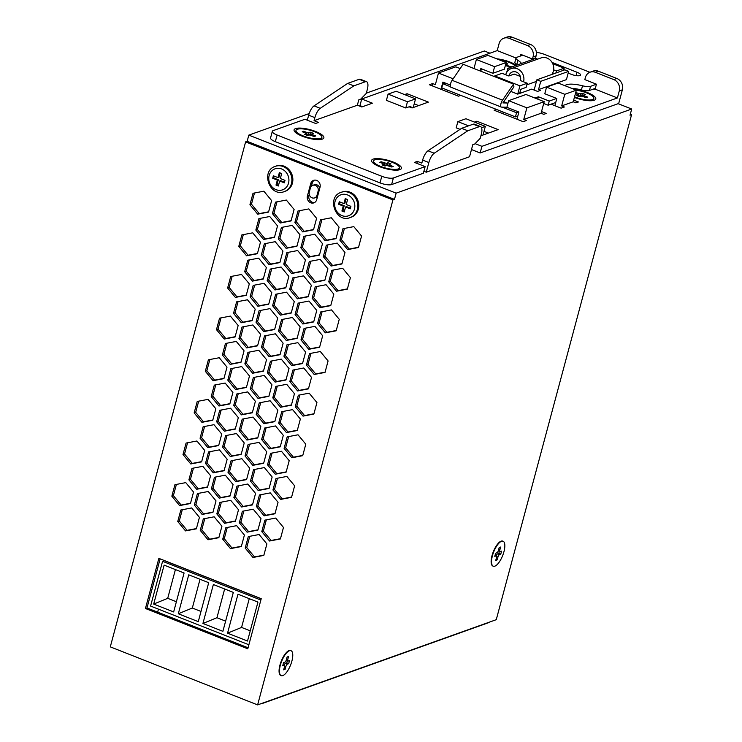 <?xml version="1.0" encoding="UTF-8"?>
<svg xmlns="http://www.w3.org/2000/svg" width="742" height="742" viewBox="0 0 742 742"><rect width="100%" height="100%" fill="white"/><g stroke="black" fill="none" stroke-linecap="round" stroke-linejoin="round"><path stroke-width="1.11" d="M339.27 201.75L338.602 204.235L343.249 206.063L341.923 211.034L344.251 211.952L345.577 206.981L350.233 208.817L350.901 206.332L346.245 204.495L347.581 199.524L345.253 198.606L343.917 203.577L339.27 201.75M273.362 175.78L272.694 178.265L277.341 180.102L276.015 185.073L278.343 185.992L279.669 181.02L284.325 182.847L284.993 180.362L280.337 178.534L281.672 173.563L279.344 172.645L278.009 177.616L273.362 175.78M501.509 541.298A13.402 4.842 111.5 0 0 492.985 553.875A13.402 4.842 111.5 0 0 493.263 566.202A13.402 4.842 111.5 0 0 502.686 555.498A13.402 4.842 111.5 0 0 503.095 541.252A13.402 4.842 111.5 0 0 501.509 541.298M497.928 557.094L497.177 559.885L495.739 560.405L496.491 557.613A2.235 0.807 111.5 0 0 496.342 555.869A2.235 0.807 111.5 0 0 496.083 555.879L494.784 556.342L495.61 553.235L496.908 552.771A2.235 0.807 111.5 0 0 498.429 550.36L499.181 547.559L500.618 547.049L499.876 549.841A2.235 0.807 111.5 0 0 500.015 551.575A2.235 0.807 111.5 0 0 500.284 551.575L501.583 551.111L500.748 554.218L499.449 554.682A2.235 0.807 111.5 0 0 497.928 557.094L496.639 556.583M289.445 650.743A13.402 4.842 111.5 0 0 280.912 663.32A13.402 4.842 111.5 0 0 281.199 675.647A13.402 4.842 111.5 0 0 290.614 664.953A13.402 4.842 111.5 0 0 291.022 650.706A13.402 4.842 111.5 0 0 289.445 650.743M285.865 666.539L285.113 669.34L283.667 669.85L284.418 667.058A2.235 0.807 111.5 0 0 284.279 665.324A2.235 0.807 111.5 0 0 284.01 665.333L282.711 665.797L283.546 662.689L284.845 662.226A2.235 0.807 111.5 0 0 286.356 659.805L287.108 657.013L288.555 656.494L287.803 659.295A2.235 0.807 111.5 0 0 287.952 661.029A2.235 0.807 111.5 0 0 288.211 661.02L289.51 660.556L288.675 663.663L287.377 664.127A2.235 0.807 111.5 0 0 285.865 666.539L284.566 666.028M520.327 76.463L514.225 74.061L508.836 75.981L502.046 73.31L494.738 75.925L494.543 76.63M496.63 58.794A15.415 4.322 -165 0 1 516.228 65.333M574.169 89.346A15.415 4.322 -165 0 1 590.929 94.141A15.415 4.322 -165 0 1 594.787 100.012A15.415 4.322 -165 0 1 594.259 100.244A15.415 4.322 -165 0 1 574.391 97.406M322.334 139.116A15.415 4.322 -165 0 1 307.179 137.845A15.415 4.322 -165 0 1 294.398 131.251A15.415 4.322 -165 0 1 310.082 129.674A15.415 4.322 -165 0 1 322.872 138.884A15.415 4.322 -165 0 1 322.334 139.116M399.873 169.668A15.415 4.322 -165 0 1 384.718 168.388A15.415 4.322 -165 0 1 371.928 161.802A15.415 4.322 -165 0 1 387.621 160.216A15.415 4.322 -165 0 1 400.411 169.436A15.415 4.322 -165 0 1 399.873 169.668M404.631 94.586L407.061 93.715L428.384 102.118L412.033 107.961L409.092 106.802M474.416 122.078L476.846 121.206L498.17 129.609L481.808 135.452L481.085 135.165M480.575 126.604A10.277 3.71 111.5 0 0 479.36 126.641L467.812 130.768L434.209 153.232A8.941 3.228 111.5 0 0 428.848 162.526L426.251 172.209L469.556 156.738L472.775 144.727L474.704 144.041L480.232 138.318L481.233 134.59A10.277 3.71 111.5 0 0 480.575 126.604L474.37 124.164A10.277 3.71 111.5 0 0 473.155 124.202L461.607 128.32L428.013 150.793A8.941 3.228 111.5 0 0 422.643 160.087L421.827 163.138L417.366 161.376L414.481 162.405L425.138 166.607L393.39 177.95A8.941 2.504 -165 0 1 381.787 176.271L277.109 135.035A8.941 2.504 -165 0 1 272.323 131.343A8.941 2.504 -165 0 1 273.204 130.601L304.962 119.267L315.619 123.46L318.503 122.43L314.052 120.677L357.356 105.216L361.808 106.969L372.391 103.184L361.734 98.992L497.223 50.604L516.024 58.006M595.325 88.363L592.413 89.402L595.112 89.17L617.409 97.953L481.92 146.332L475.084 143.642M592.413 89.402L589.436 90.468A8.941 2.504 -165 0 1 581.413 89.93A17.873 5.018 -165 0 0 571.6 88.326M573.677 100.087L578.435 101.969L575.931 102.86L573.223 101.793L576.33 90.19L558.105 83.011L546.557 87.139L544.786 93.761L556.797 98.501L554.877 105.689M555.73 102.507L551.037 104.177L561.119 108.156L564.384 106.987L561.675 105.911L573.223 101.793M551.037 104.177L548.143 105.216L543.71 103.463M541.539 111.569L546.298 113.443L543.793 114.333L541.076 113.266L544.192 101.673L525.967 94.494L508.641 100.68L506.869 107.302L518.89 112.042L516.961 119.23M517.814 116.04L515.43 116.893L496.435 109.408L494.126 110.233L523.203 121.688L526.477 120.519L523.759 119.453L541.076 113.266M496.435 109.408L460.763 95.356L458.454 96.182L429.377 84.727L432.651 83.558L432.057 85.784M453.149 78.81L438.476 73.031L435.368 84.634L432.651 83.558M521.45 63.469A17.873 5.018 -165 0 0 517.916 60.334L516.803 64.48A17.873 5.018 -165 0 1 517.452 64.897M516.803 64.48A8.941 2.504 -165 0 1 514.902 62.189L516.005 58.043A8.941 2.504 -165 0 1 516.886 57.301L522.813 55.186M521.821 92.667L520.031 91.971M538.525 89.615L540.751 81.332L568.65 71.362L566.434 79.644L538.525 89.615L540.464 90.376L537.579 91.405L531.764 89.114L517.712 94.132L510.784 91.405M563.595 70.258L564.143 68.208L552.753 63.729M362.643 106.672L359.953 105.614L361.734 98.992M489.97 53.192L484.378 50.994L366.325 93.149M309.164 113.563L248.811 135.118L247.151 141.332L394.466 199.366L396.135 193.152L248.811 135.118M257.622 704.9L110.298 646.866L245.611 141.88L392.926 199.913L257.622 704.9L496.268 619.681L631.572 114.695L630.032 115.242L631.702 109.028L396.135 193.152M631.702 109.028L618.132 103.685L480.139 152.963L471.485 149.55M426.251 172.209L423.895 171.272M425.138 166.607L423.367 173.238L391.609 184.572A8.941 2.504 -165 0 1 380.006 182.894L275.328 141.657A8.941 2.504 -165 0 1 270.552 137.975L272.323 131.343M498.921 59.694A13.402 3.766 -165 0 1 515.152 65.723M510.023 66.557L506.684 65.203L506.09 64.545L507.778 63.942L505.97 63.228M476.846 121.206L476.41 122.866M483.988 131.353L488.412 133.096M407.061 93.715L406.625 95.375M414.203 103.861L418.627 105.605M564.143 68.208L556.444 70.963L553.653 69.859A10.277 9.136 70.3 0 1 551.76 74.488M556.444 70.963L555.897 73.013M631.572 114.695L630.32 114.194M275.291 166.347L276.256 166.004A13.402 11.918 70.3 0 1 284.093 166.199A13.402 11.918 70.3 0 1 292.849 178.933A13.402 11.918 70.3 0 1 285.271 191.25L284.316 191.594C269.773 197.613 260.229 170.901 275.291 166.347A13.402 11.918 70.3 0 1 283.138 166.542A13.402 11.918 70.3 0 1 291.884 179.276A13.402 11.918 70.3 0 1 284.316 191.594M341.199 192.308L342.164 191.965A13.402 11.918 70.3 0 1 350.001 192.169A13.402 11.918 70.3 0 1 358.757 204.894A13.402 11.918 70.3 0 1 351.179 217.22L350.215 217.564C335.681 223.574 326.137 196.871 341.199 192.308A13.402 11.918 70.3 0 1 349.037 192.512A13.402 11.918 70.3 0 1 357.792 205.237A13.402 11.918 70.3 0 1 350.215 217.564M307.401 195.99A5.361 4.767 70.3 0 0 308.811 201.481A5.361 4.767 70.3 0 0 313.857 202.872A5.361 4.767 70.3 0 0 316.704 199.654L320.034 187.234A5.361 4.767 70.3 0 0 318.624 181.734A5.361 4.767 70.3 0 0 313.578 180.343A5.361 4.767 70.3 0 0 310.731 183.562L307.401 195.99L308.941 195.443A5.361 4.767 -109.7 0 0 314.599 202.529M287.006 344.742L283.926 356.225L291.689 365.63L302.532 363.552L305.611 352.079L297.848 342.674L287.006 344.742M230.697 276.534L227.627 288.017L235.39 297.421L246.233 295.353L249.312 283.871L241.54 274.466L230.697 276.534M219.549 318.17L216.469 329.652L224.232 339.057L235.075 336.979L238.154 325.506L230.391 316.092L219.549 318.17M275.848 386.378L272.768 397.86L280.541 407.265L291.383 405.188L294.453 393.705L286.69 384.3L275.848 386.378M275.672 294.259L272.592 305.732L280.365 315.137L291.207 313.068L294.277 301.586L286.514 292.181L275.672 294.259M320.646 311.974L317.567 323.447L325.339 332.852L336.182 330.784L339.252 319.301L331.488 309.896L320.646 311.974M264.347 243.766L261.267 255.239L269.031 264.653L279.873 262.575L282.952 251.093L275.189 241.688L264.347 243.766M309.312 261.481L306.242 272.963L314.005 282.368L324.848 280.291L327.927 268.808L320.154 259.403L309.312 261.481M219.725 410.298L216.645 421.771L224.409 431.185L235.251 429.108L238.33 417.625L230.567 408.221L219.725 410.298M264.69 428.013L261.62 439.496L269.383 448.901L280.226 446.823L283.305 435.341L275.532 425.936L264.69 428.013M230.873 368.663L227.803 380.145L235.566 389.55L246.409 387.472L249.488 375.99L241.716 366.585L230.873 368.663M287.182 436.871L284.103 448.353L291.866 457.758L302.708 455.681L305.787 444.198L298.024 434.793L287.182 436.871M264.866 520.133L261.787 531.615L269.559 541.02L280.402 538.952L283.472 527.469L275.709 518.064L264.866 520.133M219.892 502.417L216.822 513.9L224.585 523.305L235.427 521.227L238.507 509.754L230.734 500.349L219.892 502.417M231.05 460.791L227.97 472.264L235.743 481.669L246.585 479.601L249.655 468.119L241.892 458.714L231.05 460.791M276.024 478.507L272.945 489.98L280.708 499.394L291.55 497.316L294.63 485.834L286.866 476.429L276.024 478.507M320.47 219.845L317.39 231.328L325.163 240.733L336.005 238.655L339.075 227.173L331.312 217.768L320.47 219.845M253.013 193.272L249.933 204.755L257.706 214.16L268.548 212.082L271.618 200.6L263.855 191.195L253.013 193.272M297.987 210.988L294.908 222.47L302.671 231.875L313.514 229.797L316.593 218.315L308.83 208.91L297.987 210.988M174.927 484.702L171.847 496.185L179.61 505.59L190.453 503.512L193.532 492.039L185.769 482.625L174.927 484.702M270.598 453.325L267.519 464.807L275.282 474.212L286.124 472.144L289.204 460.661L281.441 451.257L270.598 453.325M236.781 393.983L233.702 405.457L241.465 414.861L252.308 412.793L255.387 401.311L247.624 391.906L236.781 393.983M281.747 411.699L278.677 423.172L286.44 432.577L297.282 430.508L300.362 419.026L292.589 409.621L281.747 411.699M247.93 352.348L244.86 363.83L252.623 373.235L263.466 371.158L266.545 359.675L258.772 350.27L247.93 352.348M248.282 536.596L245.203 548.078L252.976 557.483L263.818 555.406L266.897 543.923L259.125 534.518L248.282 536.596M214.466 477.245L211.396 488.728L219.159 498.132L230.001 496.055L233.081 484.572L225.308 475.168L214.466 477.245M259.44 494.96L256.361 506.443L264.133 515.848L274.976 513.77L278.046 502.297L270.283 492.883L259.44 494.96M225.624 435.61L222.544 447.092L230.317 456.497L241.159 454.419L244.229 442.946L236.466 433.541L225.624 435.61M315.22 286.792L312.141 298.275L319.904 307.68L330.747 305.611L333.826 294.129L326.063 284.724L315.22 286.792M281.403 227.442L278.324 238.924L286.087 248.329L296.93 246.261L300.009 234.778L292.246 225.373L281.403 227.442M326.369 245.166L323.299 256.639L331.062 266.044L341.904 263.976L344.984 252.493L337.211 243.088L326.369 245.166M292.904 370.063L289.834 381.546L297.598 390.951L308.44 388.873L311.519 377.39L303.747 367.986L292.904 370.063M259.088 310.712L256.018 322.195L263.781 331.6L274.623 329.522L277.703 318.04L269.93 308.635L259.088 310.712M304.062 328.428L300.983 339.91L308.755 349.315L319.598 347.237L322.668 335.764L314.905 326.35L304.062 328.428M270.246 269.077L267.166 280.559L274.939 289.964L285.781 287.887L288.851 276.414L281.088 267.009L270.246 269.077M180.825 510.023L177.746 521.496L185.519 530.91L196.361 528.833L199.431 517.35L191.668 507.945L180.825 510.023M145.441 608.496L247.791 648.814L261.221 598.692L158.871 558.374L145.441 608.496L146.981 607.948L160.133 558.865M203.308 518.881L200.238 530.363L208.001 539.768L218.844 537.69L221.923 526.208L214.15 516.803L203.308 518.881M247.763 260.219L244.684 271.702L252.447 281.107L263.289 279.029L266.369 267.556L258.606 258.151L247.763 260.219M281.58 319.57L278.5 331.053L286.264 340.457L297.106 338.38L300.185 326.897L292.422 317.493L281.58 319.57M236.605 301.855L233.526 313.337L241.298 322.742L252.141 320.665L255.211 309.182L247.448 299.777L236.605 301.855M270.422 361.206L267.343 372.688L275.115 382.093L285.958 380.015L289.028 368.533L281.264 359.128L270.422 361.206M303.886 236.308L300.807 247.782L308.579 257.186L319.422 255.118L322.492 243.636L314.729 234.231L303.886 236.308M258.912 218.584L255.842 230.066L263.605 239.471L274.447 237.403L277.527 225.92L269.754 216.516L258.912 218.584M292.728 277.935L289.658 289.417L297.421 298.822L308.264 296.744L311.343 285.271L303.571 275.866L292.728 277.935M203.141 426.752L200.062 438.234L207.825 447.639L218.667 445.562L221.747 434.089L213.984 424.684L203.141 426.752M236.958 486.103L233.878 497.585L241.642 506.99L252.484 504.912L255.563 493.43L247.8 484.025L236.958 486.103M191.983 468.387L188.904 479.87L196.676 489.275L207.519 487.197L210.589 475.715L202.826 466.31L191.983 468.387M225.8 527.738L222.721 539.221L230.484 548.626L241.326 546.548L244.406 535.065L236.642 525.661L225.8 527.738M225.447 343.49L222.368 354.964L230.141 364.378L240.983 362.3L244.053 350.818L236.29 341.413L225.447 343.49M259.264 402.841L256.185 414.314L263.957 423.719L274.8 421.651L277.87 410.168L270.107 400.763L259.264 402.841M214.29 385.117L211.22 396.599L218.983 406.004L229.825 403.936L232.905 392.453L225.132 383.048L214.29 385.117M248.106 444.467L245.036 455.95L252.799 465.355L263.642 463.277L266.721 451.804L258.949 442.399L248.106 444.467M197.409 493.56L194.33 505.042L202.102 514.447L212.945 512.37L216.015 500.896L208.252 491.492L197.409 493.56M275.495 202.13L272.425 213.613L280.188 223.017L291.031 220.94L294.11 209.457L286.338 200.052L275.495 202.13M331.804 270.338L328.725 281.821L336.488 291.226L347.33 289.148L350.409 277.666L342.646 268.261L331.804 270.338M342.952 228.703L339.882 240.185L347.646 249.59L358.488 247.513L361.567 236.039L353.795 226.625L342.952 228.703M253.532 469.649L250.462 481.122L258.225 490.527L269.068 488.459L272.147 476.976L264.375 467.571L253.532 469.649M208.567 451.924L205.488 463.407L213.251 472.812L224.093 470.743L227.173 459.261L219.409 449.856L208.567 451.924M242.384 511.275L239.304 522.758L247.067 532.162L257.91 530.094L260.989 518.612L253.226 509.207L242.384 511.275M186.075 443.067L183.005 454.549L190.768 463.954L201.611 461.886L204.69 450.403L196.918 440.998L186.075 443.067M208.391 359.805L205.311 371.288L213.084 380.692L223.926 378.615L226.996 367.132L219.233 357.727L208.391 359.805M253.365 377.52L250.286 389.003L258.049 398.408L268.892 396.33L271.971 384.848L264.208 375.443L253.365 377.52M242.207 419.156L239.128 430.638L246.9 440.043L257.743 437.965L260.813 426.483L253.05 417.078L242.207 419.156M197.233 401.441L194.154 412.914L201.926 422.328L212.769 420.25L215.848 408.768L208.075 399.363L197.233 401.441M286.829 252.623L283.75 264.106L291.523 273.51L302.365 271.433L305.435 259.95L297.672 250.546L286.829 252.623M241.855 234.908L238.785 246.381L246.548 255.786L257.391 253.718L260.47 242.235L252.697 232.83L241.855 234.908M298.154 303.116L295.084 314.589L302.847 323.994L313.69 321.926L316.769 310.444L308.997 301.039L298.154 303.116M253.189 285.392L250.11 296.874L257.873 306.279L268.715 304.211L271.795 292.728L264.031 283.323L253.189 285.392M298.33 395.236L295.26 406.718L303.024 416.123L313.866 414.045L316.945 402.572L309.173 393.158L298.33 395.236M242.031 327.027L238.952 338.51L246.724 347.915L257.567 345.837L260.637 334.364L252.874 324.959L242.031 327.027M309.488 353.6L306.409 365.083L314.181 374.487L325.024 372.419L328.094 360.937L320.331 351.532L309.488 353.6M264.514 335.885L261.444 347.367L269.207 356.772L280.049 354.695L283.129 343.221L275.356 333.817L264.514 335.885M502.891 541.187A13.402 4.842 111.5 0 0 502.705 541.103A13.402 4.842 111.5 0 0 501.119 541.15A13.402 4.842 111.5 0 0 492.595 553.717A13.402 4.842 111.5 0 0 492.883 566.044A13.402 4.842 111.5 0 0 493.078 566.109M290.827 650.641A13.402 4.842 111.5 0 0 290.632 650.548A13.402 4.842 111.5 0 0 289.055 650.595A13.402 4.842 111.5 0 0 280.522 663.163A13.402 4.842 111.5 0 0 280.81 675.489A13.402 4.842 111.5 0 0 281.005 675.554M392.926 199.913L394.466 199.366M245.611 141.88L247.151 141.332M260.98 703.704A4.471 1.252 15 0 0 262.093 703.555L488.802 622.594A4.471 1.252 15 0 0 489.247 622.223L489.256 622.186M248.069 647.766L146.981 607.948M164.427 560.562L162.572 561.314L150.589 606.056L248.876 644.77M261.193 598.794L164.399 560.664M260.859 600.037L162.572 561.314M208.706 582.693L188.737 574.827L178.312 613.764L198.272 621.629L208.706 582.693M233.322 592.394L213.362 584.529L202.928 623.466L222.888 631.331L233.322 592.394M257.947 602.087L237.978 594.221L227.544 633.167L247.513 641.032L257.947 602.087M184.09 572.991L164.121 565.126L153.687 604.071L173.656 611.937L184.09 572.991M158.454 609.154L157.656 612.15M175.409 569.578L167.711 598.33L153.687 604.071M167.711 598.33L176.383 601.743M249.266 598.673L241.567 627.426L227.544 633.167M241.567 627.426L250.24 630.839M224.65 588.972L216.942 617.724L202.928 623.466M216.942 617.724L225.624 621.147M200.034 579.279L192.326 608.023L178.312 613.764M192.326 608.023L201.008 611.445M177.746 521.496L179.286 520.949L187.058 530.354L196.435 528.564M182.291 509.735L179.286 520.949M185.519 530.91L187.058 530.354M200.238 530.363L201.778 529.807L209.541 539.211L218.918 537.421M204.783 518.602L201.778 529.807M208.001 539.768L209.541 539.211M267.166 280.559L268.706 280.012L276.478 289.417L285.846 287.618M271.711 268.799L268.706 280.012M274.939 289.964L276.478 289.417M244.684 271.702L246.223 271.155L253.987 280.559L263.364 278.76M249.229 259.941L246.223 271.155M252.447 281.107L253.987 280.559M300.983 339.91L302.523 339.363L310.295 348.768L319.663 346.968M305.528 328.149L302.523 339.363M308.755 349.315L310.295 348.768M278.5 331.053L280.04 330.505L287.803 339.91L297.18 338.111M283.045 319.292L280.04 330.505M286.264 340.457L287.803 339.91M256.018 322.195L257.557 321.638L265.321 331.053L274.698 329.253M260.553 310.434L257.557 321.638M263.781 331.6L265.321 331.053M233.526 313.337L235.066 312.781L242.838 322.195L252.206 320.396M238.071 301.577L235.066 312.781M241.298 322.742L242.838 322.195M289.834 381.546L291.374 380.989L299.137 390.394L308.514 388.604M294.37 369.785L291.374 380.989M297.598 390.951L299.137 390.394M267.343 372.688L268.882 372.132L276.655 381.536L286.022 379.746M271.887 360.927L268.882 372.132M275.115 382.093L276.655 381.536M323.299 256.639L324.838 256.092L332.602 265.497L341.979 263.707M327.843 244.879L324.838 256.092M331.062 266.044L332.602 265.497M300.807 247.782L302.346 247.234L310.119 256.639L319.496 254.849M305.352 236.021L302.346 247.234M308.579 257.186L310.119 256.639M278.324 238.924L279.864 238.377L287.627 247.782L297.004 245.992M282.869 227.163L279.864 238.377M286.087 248.329L287.627 247.782M255.842 230.066L257.381 229.519L265.144 238.924L274.521 237.134M260.386 218.306L257.381 229.519M263.605 239.471L265.144 238.924M312.141 298.275L313.68 297.728L321.444 307.132L330.821 305.342M316.686 286.514L313.68 297.728M319.904 307.68L321.444 307.132M289.658 289.417L291.198 288.87L298.961 298.275L308.338 296.475M294.203 277.656L291.198 288.87M297.421 298.822L298.961 298.275M222.544 447.092L224.084 446.545L231.856 455.95L241.224 454.15M227.089 435.331L224.084 446.545M230.317 456.497L231.856 455.95M200.062 438.234L201.601 437.687L209.365 447.092L218.742 445.293M204.606 426.474L201.601 437.687M207.825 447.639L209.365 447.092M256.361 506.443L257.901 505.896L265.673 515.3L275.041 513.501M260.906 494.682L257.901 505.896M264.133 515.848L265.673 515.3M233.878 497.585L235.418 497.038L243.181 506.443L252.558 504.643M238.423 485.824L235.418 497.038M241.642 506.99L243.181 506.443M211.396 488.728L212.935 488.18L220.699 497.585L230.076 495.786M215.931 476.967L212.935 488.18M219.159 498.132L220.699 497.585M188.904 479.87L190.444 479.313L198.216 488.728L207.584 486.928M193.449 468.109L190.444 479.313M196.676 489.275L198.216 488.728M245.203 548.078L246.743 547.522L254.515 556.927L263.892 555.137M249.748 536.318L246.743 547.522M252.976 557.483L254.515 556.927M222.721 539.221L224.26 538.664L232.023 548.069L241.4 546.279M227.265 527.46L224.26 538.664M230.484 548.626L232.023 548.069M244.86 363.83L246.4 363.274L254.163 372.679L263.54 370.889M249.405 352.06L246.4 363.274M252.623 373.235L254.163 372.679M222.368 354.964L223.908 354.416L231.68 363.821L241.057 362.031M226.913 343.203L223.908 354.416M230.141 364.378L231.68 363.821M278.677 423.172L280.216 422.625L287.979 432.029L297.357 430.239M283.221 411.411L280.216 422.625M286.44 432.577L287.979 432.029M256.185 414.314L257.724 413.767L265.497 423.172L274.874 421.382M260.73 402.554L257.724 413.767M263.957 423.719L265.497 423.172M233.702 405.457L235.242 404.909L243.005 414.314L252.382 412.524M238.247 393.696L235.242 404.909M241.465 414.861L243.005 414.314M211.22 396.599L212.759 396.052L220.522 405.457L229.899 403.667M215.764 384.838L212.759 396.052M218.983 406.004L220.522 405.457M267.519 464.807L269.058 464.26L276.822 473.665L286.199 471.875M272.064 453.047L269.058 464.26M275.282 474.212L276.822 473.665M245.036 455.95L246.576 455.402L254.339 464.807L263.716 463.008M249.581 444.189L246.576 455.402M252.799 465.355L254.339 464.807M171.847 496.185L173.387 495.637L181.15 505.042L190.527 503.243M176.392 484.424L173.387 495.637M179.61 505.59L181.15 505.042M194.33 505.042L195.869 504.495L203.642 513.9L213.01 512.101M198.875 493.282L195.869 504.495M202.102 514.447L203.642 513.9M294.908 222.47L296.448 221.914L304.211 231.328L313.588 229.528M299.453 210.709L296.448 221.914M302.671 231.875L304.211 231.328M272.425 213.613L273.965 213.056L281.728 222.47L291.105 220.671M276.97 201.852L273.965 213.056M280.188 223.017L281.728 222.47M249.933 204.755L251.473 204.198L259.246 213.603L268.613 211.813M254.478 192.994L251.473 204.198M257.706 214.16L259.246 213.603M328.725 281.821L330.264 281.264L338.027 290.669L347.404 288.879M333.269 270.06L330.264 281.264M336.488 291.226L338.027 290.669M317.39 231.328L318.93 230.781L326.703 240.185L336.07 238.386M321.935 219.567L318.93 230.781M325.163 240.733L326.703 240.185M339.882 240.185L341.422 239.638L349.185 249.043L358.562 247.244M344.427 228.425L341.422 239.638M347.646 249.59L349.185 249.043M272.945 489.98L274.484 489.432L282.248 498.837L291.625 497.047M277.489 478.219L274.484 489.432M280.708 499.394L282.248 498.837M250.462 481.122L252.002 480.575L259.765 489.98L269.142 488.19M255.007 469.361L252.002 480.575M258.225 490.527L259.765 489.98M227.97 472.264L229.51 471.717L237.282 481.122L246.659 479.332M232.515 460.504L229.51 471.717M235.743 481.669L237.282 481.122M205.488 463.407L207.027 462.86L214.79 472.264L224.167 470.474M210.032 451.646L207.027 462.86M213.251 472.812L214.79 472.264M216.822 513.9L218.361 513.353L226.125 522.758L235.502 520.958M221.366 502.139L218.361 513.353M224.585 523.305L226.125 522.758M239.304 522.758L240.844 522.21L248.607 531.615L257.984 529.825M243.849 510.997L240.844 522.21M247.067 532.162L248.607 531.615M261.787 531.615L263.327 531.068L271.099 540.473L280.467 538.683M266.332 519.854L263.327 531.068M269.559 541.02L271.099 540.473M183.005 454.549L184.545 454.002L192.308 463.407L201.685 461.617M187.55 442.788L184.545 454.002M190.768 463.954L192.308 463.407M284.103 448.353L285.642 447.797L293.405 457.202L302.782 455.412M288.647 436.593L285.642 447.797M291.866 457.758L293.405 457.202M205.311 371.288L206.851 370.731L214.624 380.136L223.991 378.346M209.856 359.527L206.851 370.731M213.084 380.692L214.624 380.136M227.803 380.145L229.343 379.589L237.106 389.003L246.483 387.203M232.339 368.384L229.343 379.589M235.566 389.55L237.106 389.003M250.286 389.003L251.826 388.456L259.589 397.86L268.966 396.061M254.831 377.242L251.826 388.456M258.049 398.408L259.589 397.86M261.62 439.496L263.16 438.939L270.923 448.344L280.3 446.554M266.155 427.735L263.16 438.939M269.383 448.901L270.923 448.344M239.128 430.638L240.668 430.082L248.44 439.487L257.808 437.697M243.673 418.868L240.668 430.082M246.9 440.043L248.44 439.487M216.645 421.771L218.185 421.224L225.948 430.629L235.325 428.839M221.19 410.011L218.185 421.224M224.409 431.185L225.948 430.629M194.154 412.914L195.693 412.367L203.466 421.771L212.843 419.981M198.698 401.153L195.693 412.367M201.926 422.328L203.466 421.771M306.242 272.963L307.782 272.407L315.545 281.812L324.922 280.022M310.777 261.203L307.782 272.407M314.005 282.368L315.545 281.812M283.75 264.106L285.29 263.549L293.062 272.954L302.43 271.164M288.295 252.336L285.29 263.549M291.523 273.51L293.062 272.954M261.267 255.239L262.807 254.692L270.57 264.096L279.947 262.306M265.812 243.478L262.807 254.692M269.031 264.653L270.57 264.096M238.785 246.381L240.325 245.834L248.088 255.239L257.465 253.449M243.32 234.62L240.325 245.834M246.548 255.786L248.088 255.239M317.567 323.447L319.106 322.9L326.879 332.305L336.247 330.515M322.111 311.686L319.106 322.9M325.339 332.852L326.879 332.305M295.084 314.589L296.624 314.042L304.387 323.447L313.764 321.657M299.629 302.829L296.624 314.042M302.847 323.994L304.387 323.447M272.592 305.732L274.132 305.185L281.904 314.589L291.281 312.799M277.137 293.971L274.132 305.185M280.365 315.137L281.904 314.589M250.11 296.874L251.649 296.327L259.412 305.732L268.79 303.942M254.654 285.113L251.649 296.327M257.873 306.279L259.412 305.732M272.768 397.86L274.308 397.313L282.081 406.718L291.448 404.919M277.313 386.1L274.308 397.313M280.541 407.265L282.081 406.718M295.26 406.718L296.8 406.171L304.563 415.576L313.94 413.776M299.805 394.957L296.8 406.171M303.024 416.123L304.563 415.576M216.469 329.652L218.009 329.105L225.772 338.51L235.149 336.71M221.014 317.891L218.009 329.105M224.232 339.057L225.772 338.51M238.952 338.51L240.491 337.962L248.264 347.367L257.632 345.568M243.497 326.749L240.491 337.962M246.724 347.915L248.264 347.367M227.627 288.017L229.167 287.469L236.93 296.874L246.307 295.084M232.172 276.256L229.167 287.469M235.39 297.421L236.93 296.874M306.409 365.083L307.949 364.535L315.721 373.94L325.098 372.15M310.954 353.322L307.949 364.535M314.181 374.487L315.721 373.94M283.926 356.225L285.466 355.678L293.229 365.083L302.606 363.283M288.471 344.464L285.466 355.678M291.689 365.63L293.229 365.083M261.444 347.367L262.983 346.82L270.747 356.225L280.124 354.426M265.988 335.607L262.983 346.82M269.207 356.772L270.747 356.225M595.112 89.17L596.447 84.198L584.817 79.617L585.373 77.539A8.941 7.949 70.3 0 1 590.122 72.178L593.201 71.084A8.941 7.949 70.3 0 1 598.423 71.213L616.834 78.466A8.941 7.949 70.3 0 1 622.371 89.81L618.707 103.481L618.132 103.685M497.223 50.604L499.106 43.565A8.941 7.949 70.3 0 1 503.855 38.204A8.941 7.949 70.3 0 1 509.086 38.334L527.497 45.587A8.941 7.949 70.3 0 1 533.034 56.921L532.478 58.998L520.847 54.416L520.411 56.049M503.855 38.204L506.934 37.1A8.941 7.949 70.3 0 1 512.166 37.23L530.576 44.483A8.941 7.949 70.3 0 1 536.114 55.826L535.557 57.895L532.478 58.998M590.122 72.178A8.941 7.949 70.3 0 1 595.344 72.308L613.755 79.57A8.941 7.949 70.3 0 1 619.292 90.904L617.409 97.953M481.92 146.332L480.139 152.963M417.366 161.376L416.846 163.342M314.052 120.677L314.868 117.626A8.941 3.228 -68.5 0 1 320.238 108.332L353.832 85.868L365.379 81.741A10.277 3.71 -68.5 0 1 366.594 81.703A10.277 3.71 -68.5 0 1 367.253 89.689L366.26 93.418L360.723 99.14L358.794 99.827L357.356 105.216M307.318 120.195L308.663 115.186A8.941 3.228 -68.5 0 1 314.033 105.883L347.627 83.419L353.832 85.868M502.102 113.378L504.412 112.552M536.281 81.991L535.576 81.713M446.276 91.387L448.585 90.561M480.334 70.36L480.816 68.561L492.836 73.3L504.384 69.173L506.155 62.551L487.939 55.372L476.392 59.49L473.971 68.524M492.836 73.3L494.608 66.669L506.155 62.551M494.608 66.669L476.392 59.49M561.675 105.911L564.783 94.317L546.557 87.139M564.783 94.317L576.33 90.19M440.971 89.3L442.9 82.102L450.32 85.024M460.17 68.57L455.792 66.845L438.476 73.031M523.759 119.453L526.866 107.85L508.641 100.68M526.866 107.85L544.192 101.673M413.22 107.534L415.539 98.881L396.154 91.247L388.075 94.132L386.406 100.346L405.791 107.98L410.985 106.125L410.641 107.414M415.539 98.881L407.451 101.775L388.075 94.132M407.451 101.775L405.791 107.98M483.005 135.025L485.324 126.372L465.939 118.739L457.851 121.623L456.191 127.837L460.059 129.358M468.554 125.843L457.851 121.623M485.324 126.372L481.558 127.717M320.59 138.429A13.402 3.766 -165 0 1 305.528 136.751A13.402 3.766 -165 0 1 296.012 130.379A13.402 3.766 -165 0 1 309.933 130.212A13.402 3.766 -165 0 1 321.907 137.316A13.402 3.766 -165 0 1 320.59 138.429M305.621 133.078L306.205 133.736L304.526 134.339L307.429 135.489L309.117 134.886L314.246 136.472L315.693 135.962L312.299 134.617L311.714 133.959L313.402 133.356L310.49 132.215L307.067 132.558L303.673 131.223L302.226 131.742L305.621 133.078M321.907 137.316L321.629 138.355A13.402 3.766 -165 0 1 320.312 139.468A13.402 3.766 -165 0 1 320.006 139.57M296.54 133.282A13.402 3.766 -165 0 1 295.733 131.417L296.012 130.379M398.129 168.972A13.402 3.766 -165 0 1 383.058 167.293A13.402 3.766 -165 0 1 373.551 160.921A13.402 3.766 -165 0 1 387.472 160.764A13.402 3.766 -165 0 1 399.446 167.859A13.402 3.766 -165 0 1 398.129 168.972M383.16 163.62L383.744 164.288L382.065 164.891L384.968 166.032L386.656 165.429L391.785 167.015L393.232 166.505L389.838 165.169L389.253 164.501L390.932 163.899L388.029 162.758L386.341 163.361L381.212 161.765L379.765 162.285L383.16 163.62M399.446 167.859L399.168 168.898A13.402 3.766 -165 0 1 397.851 170.011A13.402 3.766 -165 0 1 397.536 170.113M374.079 163.824A13.402 3.766 -165 0 1 373.272 161.96L373.551 160.921M576.321 90.227A13.402 3.766 -165 0 1 593.832 98.445A13.402 3.766 -165 0 1 592.506 99.558A13.402 3.766 -165 0 1 574.549 96.822M575.467 93.39L578.129 94.874L576.441 95.468L579.354 96.618L581.032 96.015L586.171 97.601L587.608 97.091L584.214 95.755L583.629 95.087L585.317 94.484L582.405 93.344L578.983 93.687L575.736 92.407M593.832 98.445L593.554 99.484A13.402 3.766 -165 0 1 592.237 100.597A13.402 3.766 -165 0 1 591.921 100.699M303.413 132.206L303.673 131.223M305.899 134.886L306.205 133.736M312.039 135.6L312.299 134.617M311.343 135.332L311.714 133.959M311.464 134.886L309.933 134.283L310.49 132.215M309.933 134.283L308.255 134.886L308.811 132.809M308.255 134.886L306.511 134.627L307.067 132.558M306.511 134.627L306.019 134.441M380.952 162.748L381.212 161.765M383.438 165.429L383.744 164.288M389.578 166.152L389.838 165.169M388.882 165.874L389.253 164.501M389.003 165.429L387.472 164.826L388.029 162.758M387.472 164.826L385.784 165.429L386.341 163.361M385.784 165.429L384.05 165.178L384.606 163.101M384.05 165.178L383.558 164.984M577.823 96.015L578.129 94.874M583.954 96.729L584.214 95.755M583.268 96.46L583.629 95.087M583.379 96.015L581.858 95.412L582.405 93.344M581.858 95.412L580.17 96.015L580.726 93.946M580.17 96.015L578.426 95.764L578.983 93.687M578.426 95.764L577.935 95.57M506.684 65.203L506.489 65.936M506.09 64.545L505.766 65.778M467.812 130.768L461.607 128.32M347.627 83.419L359.174 79.301A10.277 3.71 -68.5 0 1 360.389 79.264L366.594 81.703M460.763 95.356L441.768 87.881L442.881 83.735L445.061 82.956M479.434 70.685L482.977 69.414M512.091 66.817A17.873 5.018 -165 0 1 505.321 65.676M517.916 60.334A8.941 2.504 -165 0 1 516.005 58.043M536.364 52.32A11.167 3.135 -165 0 1 544.953 54.565L589.89 72.271M596.438 84.217L590.549 86.322A8.941 2.504 -165 0 1 582.526 85.794L581.413 89.93M564.968 85.71A17.873 5.018 -165 0 1 582.526 85.794M556.639 98.436L549.256 101.07L548.143 105.216M549.256 101.07L538.404 96.794L537.774 99.14M538.404 96.794L534.945 98.027M518.723 111.977L516.543 112.756L515.43 116.893M516.543 112.756L502.251 107.126M450.431 86.712L442.881 83.735M552.131 62.523A6.706 1.883 -165 0 1 553.727 63.079L576.979 72.243A6.706 1.883 -165 0 1 580.569 75.007A6.706 1.883 -165 0 1 571.21 74.302L568.187 73.115M540.751 81.332L536.874 79.802L534.129 90.051M568.65 71.362L564.773 69.841L536.874 79.802M509.912 69.182L507.797 68.347L506.712 72.391M507.723 104.13A4.471 1.614 111.5 0 0 507.157 103.045A4.471 1.614 111.5 0 0 506.944 103.008L502.9 102.906L513.918 86.842L513.529 84.115L502.51 100.17A4.471 1.614 111.5 0 0 500.794 104.39A4.471 1.614 111.5 0 0 501.258 107.061A4.471 1.614 111.5 0 0 501.471 107.108L505.515 107.2L505.293 108.035L507.092 107.395M505.293 108.035L503.03 107.145M519.641 93.446L520.745 89.309L526.134 87.38L527.247 83.234L519.938 85.849L517.712 94.132M519.938 85.849L494.738 75.925M527.247 83.234L520.467 80.563A6.706 5.964 70.3 0 0 518.695 73.699A6.706 5.964 70.3 0 0 512.397 71.965A6.706 5.964 70.3 0 0 509.281 74.784A6.706 5.964 70.3 0 0 508.836 75.981M513.529 84.115L463.129 64.257L452.11 80.322A4.471 1.614 111.5 0 0 450.394 84.532A4.471 1.614 111.5 0 0 450.867 87.204A4.471 1.614 111.5 0 0 451.071 87.25M505.729 74.766A10.277 9.136 70.3 0 1 511.192 68.598L541.02 57.941A10.277 9.136 70.3 0 1 550.23 60.139A10.277 9.136 70.3 0 1 553.653 69.859M511.192 68.598A10.277 9.136 70.3 0 1 520.392 70.796A10.277 9.136 70.3 0 1 523.824 80.516A10.277 9.136 70.3 0 1 523.564 81.787M537.644 59.147L535.696 58.386L507.797 68.347M314.376 180.148A5.361 4.767 -109.7 0 0 312.271 183.014L311.417 186.196M309.238 194.348L308.941 195.443M314.664 197.891A4.471 3.97 70.3 0 0 317.038 195.211L318.151 191.065A4.471 3.97 70.3 0 0 316.973 186.492A4.471 3.97 70.3 0 0 312.772 185.333A4.471 3.97 70.3 0 0 310.397 188.014L309.284 192.159A4.471 3.97 70.3 0 0 310.462 196.732A4.471 3.97 70.3 0 0 314.664 197.891L316.203 197.344A4.471 3.97 -109.7 0 0 317.557 196.472M319.746 188.32A4.471 3.97 -109.7 0 0 314.311 184.786L312.772 185.333M285.113 669.34L283.936 668.876M287.377 664.127L285.438 663.367A2.235 0.807 111.5 0 0 284.093 665.249M288.675 663.663L286.737 662.903L287.312 660.779M285.438 663.367L286.737 662.903M497.177 559.885L495.999 559.422M499.449 554.682L497.511 553.912A2.235 0.807 111.5 0 0 496.157 555.804M500.748 554.218L498.809 553.449L499.375 551.325M497.511 553.912L498.809 553.449M272.694 178.265L273.659 177.922L278.306 179.759L276.979 184.73L278.519 185.333M274.15 176.095L273.659 177.922M277.341 180.102L278.306 179.759M276.015 185.073L276.979 184.73M279.669 181.02L280.634 180.677L284.501 182.198M278.009 177.616L278.973 177.273L280.133 172.951M338.602 204.235L339.558 203.892L344.214 205.72L342.878 210.691L344.418 211.303M340.049 202.056L339.558 203.892M343.249 206.063L344.214 205.72M341.923 211.034L342.878 210.691M345.577 206.981L346.542 206.638L350.409 208.159M343.917 203.577L344.882 203.234L346.041 198.921M347.525 194.923A11.167 9.934 70.3 0 1 351.754 213.761A11.167 9.934 70.3 0 1 334.967 207.148A11.167 9.934 70.3 0 1 347.525 194.923M281.617 168.963A11.167 9.934 70.3 0 1 285.846 187.8A11.167 9.934 70.3 0 1 269.058 181.187A11.167 9.934 70.3 0 1 281.617 168.963M619.292 90.904L622.371 89.81M428.848 162.526L422.643 160.087M393.39 177.95L391.609 184.572M381.787 176.271L380.006 182.894M277.109 135.035L275.328 141.657M308.663 115.186L314.868 117.626M479.36 126.641L473.155 124.202M434.209 153.232L428.013 150.793M314.033 105.883L320.238 108.332M359.174 79.301L365.379 81.741M590.549 86.322L589.436 90.468M553.727 63.079L553.476 64.007M576.979 72.243L576.08 75.61M613.755 79.57L616.834 78.466M595.344 72.308L598.423 71.213M509.086 38.334L512.166 37.23M527.497 45.587L530.576 44.483M533.034 56.921L536.114 55.826M506.944 103.008L503.707 101.728M502.51 100.17L452.11 80.322M310.731 183.562L312.271 183.014M318.151 191.065L319.097 190.731M317.038 195.211L317.993 194.868M287.803 659.295L286.625 658.822M284.01 665.333L282.952 664.906M499.876 549.841L498.689 549.377M496.083 555.879L495.016 555.461M507.157 103.045L503.725 101.7M501.258 107.061L450.867 87.204M526.82 84.838L536.438 81.407M287.952 661.029L286.189 660.334M284.279 665.324L282.971 664.813M500.015 551.575L498.262 550.889M496.342 555.869L495.044 555.359"/></g></svg>
